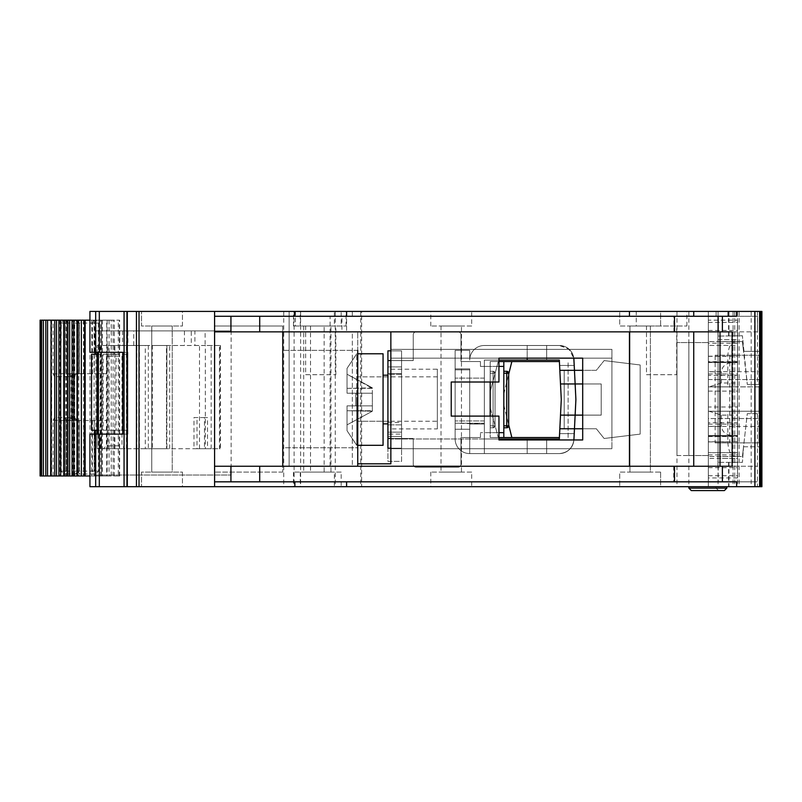 <?xml version="1.0" encoding="UTF-8"?>
<svg xmlns="http://www.w3.org/2000/svg" width="802" height="802" viewBox="0 0 802 802"><rect width="100%" height="100%" fill="white"/><g stroke="black" fill="none" stroke-linecap="round" stroke-linejoin="round"><path stroke-width="0.6" stroke-dasharray="4.01 3.01" d="M219.437 345.492L166.465 345.492L166.465 448.719L166.906 345.492L152.31 345.492L152.31 448.719L166.906 448.719L166.896 345.492L166.475 448.719L220.46 448.719L219.437 448.719L219.437 345.492L205.122 345.492L205.122 330.885L191.287 330.885L191.287 345.492L145.282 345.492L145.282 448.719L204.47 448.719L204.47 417.551L207.517 417.551L207.517 448.719L211.177 448.719L205.342 448.719L205.342 345.492M204.47 417.551L193.974 417.551L193.974 448.719L204.47 448.719M193.974 417.551L207.517 417.551M207.517 448.719L197.021 448.719L197.021 417.551M197.021 448.719L193.974 448.719M187.177 345.492L199.487 345.492L194.896 345.492L194.896 330.885L184.42 330.885L184.42 345.492L126.445 345.492L187.177 345.492M107.999 448.719L114.866 448.719L107.117 448.719L107.117 345.492L114.866 345.492L107.999 345.492L107.999 448.719L98.305 448.719L145.282 448.719M107.117 448.719L124.932 448.719L100.17 448.719L100.17 345.492L97.072 345.492L97.072 352.309L97.082 345.492L152.31 345.492M119.378 445.802L106.425 445.802L119.378 445.802M152.31 448.719L97.082 448.719L97.082 434.113L97.072 448.719L100.17 448.719M119.378 356.198L106.425 356.198L119.378 356.198M69.754 417.551L69.754 376.649L54.636 376.649L54.556 320.168L64.541 320.168L64.541 376.649L74.526 376.649L73.624 376.649L73.624 417.551L74.526 417.551L64.541 417.551L64.541 475.987L54.556 475.987L54.636 417.551L69.754 417.551L70.446 420.479L67.278 420.479L67.599 471.115L65.704 474.042L63.438 474.042L75.538 474.042L77.754 471.115L77.754 420.479L106.696 420.479L106.696 475.987L64.541 475.987M98.526 420.479L98.526 471.115L95.639 474.042L79.819 474.042L76.932 471.115L76.932 420.479L76.34 420.479L106.696 420.479M64.541 320.168L79.819 320.168L76.932 323.086L76.842 373.792L83.999 373.732L83.999 320.168L75.538 320.168L79.298 323.086L76.25 320.168L79.298 323.086L79.298 373.732L65.834 373.792L60.772 373.732L61.233 323.086L63.438 320.168L54.636 320.168M77.433 320.168L67.218 320.168L67.258 475.987L76.922 475.987L76.922 320.168L84.41 320.168L84.4 475.987L76.922 475.987L77.433 475.987L77.884 320.168L77.032 320.168L77.433 475.987M67.218 320.168L67.218 475.987L67.218 320.168M111.227 320.168L101.533 320.168L101.533 475.987L111.227 475.987L111.227 320.168L119.628 320.168L119.628 475.987L118.295 475.987L118.295 320.168M101.533 320.168L101.573 475.987L94.085 475.987L94.085 320.168L101.573 320.168L101.533 475.987L101.573 320.168M94.085 320.168L84.34 320.168L84.34 475.987L94.085 475.987M84.34 320.168L84.34 475.987L84.34 320.168M133.754 345.492L119.749 345.492L133.754 345.492L133.754 330.885L127.889 330.885L127.889 345.492M107.117 345.492L100.17 345.492M145.282 345.492L107.999 345.492M191.287 345.492L184.42 345.492M194.896 345.492L205.122 345.492M191.287 330.885L184.42 330.885M205.122 330.885L194.896 330.885M205.342 448.719L219.437 448.719M126.556 345.492L126.556 330.885L119.749 330.885L119.749 345.492M126.556 330.885L133.754 330.885M127.628 430.213L127.628 354.253L103.097 354.253L103.097 430.213L127.628 430.213L116.079 430.213L116.079 354.253L127.628 354.253M127.889 330.885L119.749 330.885M122.616 330.885L122.616 345.492M94.957 352.309L94.957 320.168L114.325 320.168L114.325 354.253L116.079 354.253M114.325 354.253L91.538 354.253M97.072 354.253L103.097 354.253M97.072 430.213L103.097 430.213M116.079 430.213L91.538 430.213M114.325 430.213L114.325 475.987L94.957 475.987L94.957 434.113M119.628 475.987L114.325 475.987M119.338 475.987L119.338 320.168L114.325 320.168M89.934 475.987L94.957 475.987M94.957 320.168L89.934 320.168M63.438 320.168L65.704 320.168L65.834 323.086L67.599 323.086L65.704 320.168L76.25 320.168M95.639 320.168L106.696 320.168L106.696 373.732L98.526 373.732L98.526 323.086L95.639 320.168L93.553 320.168L94.305 323.086L92.42 323.086L93.553 320.168L79.779 320.168L77.734 323.086L77.754 373.732L79.298 373.732M106.696 320.168L83.999 320.168M40.1 320.168L67.258 320.168L67.258 475.987L40.1 475.987M50.686 320.168L51.629 320.168L50.777 320.168L50.777 475.987L51.629 475.987L50.686 475.987M63.799 320.168L64.721 320.168L63.889 320.168L63.889 475.987L64.721 475.987L63.799 475.987M54.636 475.987L106.696 475.987M118.295 475.987L111.227 475.987M75.538 320.168L77.754 323.086L76.842 323.086L79.779 320.168L76.932 323.086M106.696 373.732L83.999 373.732M76.34 420.479L66.315 420.288L66.315 475.987M83.999 475.987L83.999 420.479M53.102 475.987L53.102 420.288L61.233 420.479L61.233 471.115L63.438 474.042M70.446 420.479L77.393 420.479L74.526 417.551L74.526 376.649L76.852 373.792L76.842 323.086L76.842 373.792L77.393 373.732L67.278 373.732M79.197 373.732L79.197 323.086L77.754 323.086L77.734 373.732L98.526 373.732M73.624 376.649L73.884 375.677L76.641 373.732M76.641 420.479L73.884 418.534L73.624 417.551M72.611 373.732L71.107 375.677L71.107 418.534L73.884 418.534M76.912 373.732L66.315 373.922L64.541 376.649M66.315 320.168L66.315 373.922M54.636 376.649L53.102 373.922L53.102 320.168M70.446 373.732L69.754 376.649M53.102 373.922L60.772 373.732M61.233 471.115L65.834 471.115L65.834 420.418L67.278 420.479M65.834 420.418L60.772 420.479M53.102 420.288L54.636 417.551M64.541 417.551L66.315 420.288M98.526 471.115L94.305 471.115L93.553 474.042L79.779 474.042L76.842 471.115L77.734 471.115L79.769 474.042L76.932 471.115M94.305 420.479L94.305 471.115L92.42 471.115L93.553 474.042L95.639 474.042M77.754 420.479L79.197 420.479L79.197 471.115L77.754 471.115L77.734 420.479M75.538 474.042L78.837 471.115L79.197 420.479M78.837 420.479L67.599 420.479M62.386 420.479L61.233 420.479M76.25 474.042L79.298 471.115L65.834 471.115L65.704 474.042L76.25 474.042L79.298 471.115L79.298 420.479M72.611 420.479L71.107 418.534L69.614 418.534M76.932 373.732L76.34 373.732M61.233 373.732L62.386 373.732M737.559 382.985L737.559 362.534L737.559 386.875L708.336 386.875L708.336 375.326L737.559 375.326L737.549 320.168L708.336 320.168L708.336 477.932L708.336 411.225L758.983 411.225L758.983 386.875L737.559 386.875L737.559 382.985L721.399 382.985L708.336 387.075L708.336 362.534L708.336 435.576L708.336 387.075M708.336 375.326L708.336 320.168M735.294 341.602L708.336 341.592L737.559 341.702L737.559 386.875L758.983 386.875L758.983 411.225L737.559 411.225L737.559 435.576L737.559 415.125L721.399 415.125L708.336 411.025M721.399 415.125L721.399 426.323C722.121 431.897 725.88 434.985 732.687 435.576L737.559 435.576M708.336 426.403L758.983 426.403L758.983 411.225L708.336 411.225L708.336 418.534L758.983 418.534L708.336 418.534L708.336 458.453L708.336 339.647L708.336 386.875L758.983 386.875L758.983 411.225L727.815 411.225L727.815 441.902C728.306 450.864 730.802 455.736 735.294 456.508L737.559 456.398L737.549 452.689L708.336 452.689L737.549 452.689L737.549 477.932L737.559 422.784L708.336 422.784M708.336 362.043L708.336 436.057L708.336 362.043L737.549 362.043L708.336 362.043M758.983 426.403L758.983 442.874L737.549 442.874L737.549 458.453L708.336 458.453L718.071 458.453L718.071 339.647L737.549 339.647L737.549 355.226L758.983 355.226L758.983 371.697L708.336 371.697M718.071 339.647L737.549 339.647L737.549 355.226L715.153 355.226L758.983 355.226L758.983 442.874L715.153 442.874L715.153 355.226M708.336 379.577L758.983 379.577L708.336 379.577M732.687 435.576L708.336 435.576L732.687 435.576M708.336 362.534L732.687 362.534L708.336 362.534M737.559 362.534L732.687 362.534C725.88 363.126 722.121 366.203 721.399 371.787L721.399 382.985M737.559 415.125L737.559 422.784M708.336 424.168L737.549 424.168L737.549 436.057L708.336 436.057L737.549 436.057L737.549 362.043L737.549 373.943L708.336 373.943M708.336 391.125L737.549 391.125L737.549 373.943M737.549 391.125L737.549 406.985L708.336 406.985M737.549 424.168L737.549 406.985M737.549 320.168L737.549 345.411L708.336 345.411L737.549 345.411L737.559 341.702M737.559 375.326L737.559 386.875L727.815 386.875L758.983 386.875L758.983 371.697M715.153 442.874L737.549 442.874L737.549 458.453L718.071 458.453M735.123 456.508L708.336 456.508L735.123 456.508M735.123 341.592C730.712 342.524 728.286 347.396 727.815 356.198L727.815 386.875M737.559 456.398L737.559 411.225L727.815 411.225M729.76 355.226L729.76 442.874M455.125 399.536L455.125 368.86L455.125 429.24L455.125 368.86L455.125 429.24L455.125 399.536L455.125 423.235L469.731 423.235L455.125 423.235L455.125 438.985A14.606 14.606 0 0 0 469.731 453.591L559.335 453.591L469.731 453.591L484.348 453.591L469.731 453.591L484.348 453.591L469.731 453.591L469.731 423.235L469.731 453.591A14.606 14.606 0 0 1 455.125 438.985A14.606 14.606 0 0 0 469.731 453.591A14.606 14.606 0 0 1 455.125 438.985L455.125 399.536M469.731 399.536L469.731 368.86L469.731 429.24L469.731 369.832L469.731 423.235L484.348 423.235L455.125 423.235L484.348 424.007L469.731 424.007L469.731 368.86L469.731 399.536M484.348 399.536L484.348 420.96L484.348 399.536M527.195 438.985L484.348 438.985L484.348 453.591L469.731 453.591A14.606 14.606 0 0 1 455.125 438.985L455.125 350.364L469.731 350.364L469.731 360.098L469.731 350.364L455.125 350.364L469.731 350.364L469.731 360.098L469.731 350.364L455.125 350.364L455.125 438.985A14.606 14.606 0 0 0 469.731 453.591L559.335 453.591A14.606 14.606 0 0 0 573.921 439.697C572.678 448.138 567.816 452.769 559.335 453.591A14.606 14.606 0 0 0 573.921 439.697A14.606 14.606 0 0 1 559.335 453.591L546.673 453.591L546.673 438.985L546.673 453.591L527.195 453.591L527.195 438.985L484.348 438.985L484.348 360.098L527.195 360.098L527.195 345.492L484.348 345.492A14.606 14.606 0 0 0 469.731 360.098A14.606 14.606 0 0 1 484.348 345.492A14.606 14.606 0 0 0 469.731 360.098A14.606 14.606 0 0 1 484.348 345.492L559.335 345.492A14.606 14.606 0 0 1 573.921 359.376A14.606 14.606 0 0 0 559.335 345.492C567.816 346.314 572.678 350.945 573.921 359.376L575.866 398.815L573.921 359.376A14.606 14.606 0 0 0 559.335 345.492L484.348 345.492L559.335 345.492L546.673 345.492L546.673 360.098L559.335 360.098L561.28 399.536L559.335 438.985L559.836 428.759L574.463 428.759L573.921 439.697L575.866 400.258A14.606 14.606 0 0 0 575.866 398.815L573.921 359.376A14.606 14.606 0 0 0 559.335 345.492A14.606 14.606 0 0 1 573.921 359.376A14.606 14.606 0 0 0 559.335 345.492L568.879 349.04L573.811 358.153L498.944 358.153L498.944 382.013L498.944 358.153L582.703 358.153L582.713 439.957L498.954 439.957L498.954 438.985L484.348 438.985L484.348 360.098L559.335 360.098L546.673 360.098L546.673 345.492L559.335 345.492L527.195 345.492L527.195 358.153M527.195 439.957L527.195 453.591L469.731 453.591L484.348 453.591L469.731 453.591L484.348 453.591L484.348 360.098L498.944 360.098L498.944 358.153L390.855 358.153L390.855 331.858L352.339 331.858L352.339 466.253L708.336 466.253L708.336 331.858L717.97 331.858L717.97 341.592L717.97 331.858L757.379 331.858L757.379 384.449L747.284 384.449L742.421 341.592L717.97 341.592L742.421 341.592L743.524 351.336L761.9 351.336L743.524 351.336L742.421 335.747L717.97 336.098L742.421 335.747L747.284 384.449L761.84 384.449L761.84 351.336M574.222 433.621L559.596 433.621L574.222 433.621L573.921 439.697A14.606 14.606 0 0 1 559.335 453.591A14.606 14.606 0 0 0 573.921 439.697C572.678 448.138 567.816 452.769 559.335 453.591A14.606 14.606 0 0 0 573.921 439.697L575.866 400.258L574.463 428.759L559.836 428.759L564.197 428.759L559.836 428.759L564.197 428.759L559.836 428.759L564.197 428.759L559.836 428.759L564.197 428.759L559.836 428.759L564.197 428.759L564.197 370.323L559.836 370.323L564.197 370.323L559.836 370.323L561.28 399.536L559.836 428.759L564.197 428.759L564.197 370.323L559.836 370.323L564.197 370.323L559.836 370.323L561.28 399.536L559.836 428.759L564.197 428.759L564.197 370.323L559.836 370.323L564.197 370.323L559.836 370.323L561.28 399.536L559.836 370.323L561.28 399.536L559.836 370.323L561.28 399.536L559.836 428.759L561.28 399.536L559.836 428.759L561.28 399.536L559.836 428.759L561.28 399.536L559.836 428.759L564.197 428.759L559.836 428.759L564.197 428.759L559.836 428.759L564.197 428.759L559.836 428.759L564.197 428.759L559.836 428.759L564.197 428.759L564.197 370.323L564.197 428.759L559.836 428.759L561.28 399.536L559.836 370.323L564.197 370.323L564.197 428.759L564.197 370.323L564.197 428.759L559.836 428.759L561.28 399.536L559.836 370.323L564.197 370.323L564.197 428.759L564.197 370.323L564.197 428.759L559.836 428.759L561.28 399.536L559.335 438.985L559.596 433.621L574.222 433.621L573.921 439.697L574.222 433.621L559.596 433.621L559.335 438.985L484.348 438.985L484.348 360.098L559.335 360.098L561.28 399.536L559.836 370.323L561.28 399.536L559.836 370.323L564.197 370.323L564.197 428.759L564.197 370.323L559.836 370.323L564.197 370.323L564.197 428.759L564.197 370.323L559.836 370.323L564.197 370.323L564.197 428.759L564.197 370.323L559.836 370.323L564.197 370.323L564.197 428.759L564.197 370.323L559.836 370.323L564.197 370.323L564.197 428.759L564.197 370.323L559.836 370.323L564.197 370.323L564.197 428.759L564.197 370.323L559.836 370.323L574.463 370.323L559.836 370.323L561.28 399.536L559.836 370.323L561.28 399.536L559.836 370.323L561.28 399.536L559.836 370.323L561.28 399.536L559.836 370.323L561.28 399.536L559.836 370.323L564.197 370.323L564.197 428.759L559.836 428.759L561.28 399.536L559.836 428.759L561.28 399.536L559.836 428.759L561.28 399.536L559.836 428.759L561.28 399.536L559.836 428.759L561.28 399.536L559.836 428.759L561.28 399.536L559.836 428.759L561.28 399.536L559.335 360.098L527.195 360.098M484.348 424.007L484.348 423.235L484.348 424.007L469.731 424.007L469.731 453.591L469.731 424.007L484.348 424.007L484.348 438.985L484.348 423.235L469.731 423.235L484.348 423.235L484.348 453.591L484.348 424.007M560.508 383.957L575.134 383.957L560.508 383.957L559.836 370.323L561.28 399.536L560.508 383.957L601.209 383.957L601.209 415.125L560.508 415.125L601.209 415.125L575.134 415.125L574.463 428.759L596.337 428.759L574.463 428.759L596.337 428.759L604.127 438.493L640.166 434.113L640.166 364.97L604.127 360.589L596.337 370.323L574.463 370.323L596.337 370.323L604.127 360.589L596.337 370.323L574.463 370.323L575.134 383.957L601.209 383.957L601.209 415.125L582.703 415.125M575.866 400.258A14.606 14.606 0 0 0 575.866 398.815A14.606 14.606 0 0 1 575.866 400.258M546.673 360.098L546.673 345.492L546.673 360.098L559.335 360.098L559.596 365.451L574.222 365.451L559.596 365.451L574.222 365.451L573.921 359.376M582.703 428.759L596.337 428.759L604.127 438.493L640.166 434.113L640.166 364.97L604.127 360.589L640.166 364.97L604.127 360.589L596.337 370.323L582.693 370.323M493.11 427.777L493.11 425.832L493.11 427.777A1.945 1.945 0 0 0 495.055 425.832A1.945 1.945 0 0 1 493.11 427.777L493.11 425.832L493.11 427.777A1.945 1.945 0 0 0 495.055 425.832L495.055 373.241L493.11 373.241L493.11 371.296L490.182 371.296L490.182 427.777L490.182 371.296L490.182 427.777L490.182 371.296L490.182 427.777L493.11 427.777L490.182 427.777L493.11 427.777L490.182 427.777L490.182 371.296L493.11 371.296L490.182 371.296L493.11 371.296L490.182 371.296L493.11 371.296L493.11 373.241L493.11 371.296A1.945 1.945 0 0 1 495.055 373.241A1.945 1.945 0 0 0 494.483 371.867A1.945 1.945 -45 0 0 493.11 371.296L493.11 373.241L493.11 371.296A1.945 1.945 0 0 1 495.055 373.241A1.945 1.945 0 0 0 493.11 371.296L490.182 371.296L493.11 371.296L493.11 373.241L493.11 371.296L493.11 373.241L490.182 373.241L490.182 427.777L490.182 373.241L493.11 373.241L493.11 427.777L490.182 427.777L493.11 427.777L490.182 427.777L493.11 427.777L493.11 425.832L493.11 427.777L493.11 425.832L490.182 425.832L493.11 425.832L493.11 373.241L490.182 373.241L493.11 373.241L493.11 425.832L490.182 425.832L493.11 425.832L493.11 373.241L490.182 373.241L493.11 373.241L493.11 425.832L490.182 425.832L493.11 425.832L493.11 373.241L490.182 373.241L493.11 373.241L493.11 425.832L490.182 425.832L493.11 425.832L493.11 373.241L495.055 373.241L495.055 425.832A1.945 1.945 0 0 1 493.11 427.777A1.945 1.945 -134.8 0 0 494.483 427.215A1.945 1.945 -135 0 1 493.11 427.777A1.945 1.945 0 0 0 495.055 425.832L495.055 373.241L493.11 373.241L495.055 373.241A1.945 1.945 0 0 0 493.11 371.296A1.945 1.945 0 0 1 495.055 373.241L495.055 425.832L493.11 425.832L495.055 425.832A1.945 1.945 0 0 1 494.483 427.215A1.945 1.945 0 0 0 495.055 425.832L495.055 373.241A1.945 1.945 0 0 0 493.11 371.296A1.945 1.945 0 0 1 495.055 373.241L495.055 425.832L493.11 425.832L495.055 425.832A1.945 1.945 0 0 1 493.11 427.777A1.945 1.373 90 0 0 494.483 425.832L493.11 425.832L494.483 425.832A1.945 1.373 -90 0 1 493.11 427.777A1.945 1.373 90 0 0 494.483 425.832A1.945 1.373 -90 0 1 493.11 427.777M503.816 373.241L506.744 373.241L506.744 425.832L506.744 373.241L503.816 373.241L506.744 373.241L506.744 425.832L506.744 373.241L503.816 373.241L508.117 373.241A1.945 1.373 90 0 0 506.744 371.296A1.945 1.945 0 0 1 508.689 373.241L508.689 425.832L508.689 373.241L508.689 425.832L506.744 425.832L506.744 427.777A1.945 1.945 0 0 0 508.689 425.832L508.689 373.241L508.689 425.832A1.945 1.945 0 0 1 506.744 427.777L506.744 425.832L508.689 425.832L508.689 373.241L508.689 425.832L506.744 425.832L508.689 425.832L506.744 425.832L506.744 427.777A1.945 1.945 0 0 0 508.117 427.215A1.945 1.945 44.8 0 0 508.689 425.832A1.945 1.945 0 0 1 506.744 427.777A1.945 1.945 0 0 0 508.117 427.215A1.945 1.945 44.8 0 0 508.689 425.832A1.945 1.945 0 0 1 506.744 427.777L503.816 427.777L503.816 373.241L503.816 427.777L506.744 427.777L506.744 425.832L503.816 425.832L503.816 371.296L503.816 427.777L506.744 427.777A1.945 1.945 0 0 0 508.689 425.832A1.945 1.373 180 0 1 506.744 427.215L506.744 427.777A1.945 1.945 0 0 0 508.689 425.832L508.117 425.832A1.945 1.373 -90 0 1 506.744 427.777L503.816 427.777L506.744 427.777L503.816 427.777L503.816 371.296L503.816 373.241L503.816 371.296L506.744 371.296A1.945 1.945 0 0 1 508.689 373.241A1.945 1.945 0 0 0 506.744 371.296L506.744 373.241L506.744 371.296A1.945 1.945 0 0 1 508.689 373.241A1.945 1.945 0 0 0 506.744 371.296L506.744 373.241L506.744 371.296L506.744 373.241L508.689 373.241A1.945 1.945 135.2 0 0 508.117 371.867A1.945 1.945 0 0 0 506.744 371.296A1.945 1.945 0 0 1 508.689 373.241L508.117 373.241A1.945 1.373 90 0 0 506.744 371.296L503.816 371.296L506.744 371.296L503.816 371.296L503.816 427.777L503.816 373.241L503.816 425.832L506.744 425.832L506.744 373.241L508.117 373.241A1.945 1.373 -90 0 0 506.744 371.296L503.816 371.296L503.816 373.241L503.816 371.296L506.744 371.296L503.816 371.296M401.561 374.223L387.927 374.223L387.927 424.859L387.927 374.223L387.927 424.859L387.927 374.223L401.561 374.223L401.561 424.859L387.927 424.859L401.561 424.859L401.561 374.223M390.855 448.228L401.561 448.228L387.927 448.228L401.561 448.228L401.561 436.549L387.927 436.549L401.561 436.549L401.561 461.381L387.927 461.381L387.927 350.845L387.927 461.381L401.561 461.381L401.561 434.113L387.927 434.113M387.927 422.423L401.561 422.423L401.561 434.113M401.561 448.228L387.927 448.228L387.927 366.915L401.561 366.915L401.561 350.845L387.927 350.845L401.561 350.845L387.927 350.845L387.927 366.915L401.561 366.915L401.561 432.168L387.927 432.168L401.561 432.168L401.561 448.228M387.927 438.493L401.561 438.493L387.927 438.493L401.561 438.493L401.561 350.845L401.561 373.732L387.927 373.732L401.561 373.732L401.561 422.423M390.855 438.493L413.251 438.493L413.251 464.298A2.917 2.917 0 0 0 416.178 467.225L458.052 467.225L416.178 467.225A2.917 2.917 0 0 1 413.251 464.298L413.251 438.493L413.251 464.298L413.251 438.493L401.561 438.493L413.251 438.493L401.561 438.493L401.561 360.589L387.927 360.589L413.251 360.589L413.251 334.775A2.917 2.917 0 0 1 416.178 331.858A2.917 2.917 0 0 0 413.251 334.775L413.251 360.589L401.561 360.589L413.251 360.589L413.251 334.775L413.251 360.589L390.855 360.589M480.448 366.424L490.182 366.424L480.448 366.424L480.448 361.562L480.448 366.424L503.816 366.424L503.816 432.649L480.448 432.649L490.182 432.649L490.182 361.562L490.182 391.657L490.182 361.562L503.816 361.562L503.816 366.424L480.448 366.424L480.448 361.562L460.97 361.562L480.448 361.562L480.448 366.424M480.448 437.521L480.448 432.649L480.448 437.521L460.97 437.521L460.97 464.298A2.917 2.917 0 0 1 458.052 467.225A2.917 2.917 0 0 0 460.97 464.298L460.97 437.521L480.448 437.521L460.97 437.521L460.97 464.298L460.97 437.521L480.448 437.521L480.448 432.649L480.448 437.521M416.178 331.858L458.052 331.858A2.917 2.917 0 0 1 460.97 334.775A2.917 2.917 0 0 0 458.052 331.858L416.178 331.858A2.917 2.917 0 0 0 413.251 334.775A2.917 2.917 0 0 1 416.178 331.858L458.052 331.858L416.178 331.858M460.97 334.775L460.97 361.562L460.97 334.775A2.917 2.917 0 0 0 458.052 331.858A2.917 2.917 0 0 1 460.97 334.775L460.97 361.562L480.448 361.562L460.97 361.562L460.97 334.775M503.816 366.424L490.182 366.424L490.182 432.649L503.816 432.649L503.816 437.521L490.182 437.521L498.253 437.521L490.182 407.416L490.182 361.562L498.253 361.562L490.182 361.562L490.182 437.521L490.182 432.649L480.448 432.649L490.182 432.649L490.182 437.521L503.816 437.521L503.816 405.17L503.816 437.521L490.182 437.521L490.182 407.416L498.253 437.521L490.182 437.521L498.954 437.521L498.954 416.098L451.235 416.098L451.235 382.013L498.954 382.013L498.954 358.153L390.855 358.153L390.855 448.719L390.855 331.858L732.136 331.858M559.405 437.521L503.816 437.521L503.816 361.562L503.816 393.762L503.816 361.562L511.846 361.562L503.816 361.562L503.816 437.521L511.887 437.521L503.816 437.521L511.846 437.521L503.816 437.521L503.816 361.562L490.182 361.562L498.253 361.562L490.182 391.657L498.253 361.562L490.182 361.562L559.405 361.562M503.816 405.17L511.887 437.521M503.816 393.912L511.887 361.562M357.742 445.31L356.77 445.31L347.025 430.704L347.025 405.872L355.797 405.872L355.797 393.211L372.349 393.211L347.025 393.211L347.025 388.338L372.349 387.857L372.349 410.734L372.349 387.857L347.025 374.223L347.025 388.338L372.349 388.338L347.025 374.223L347.025 393.211L372.349 393.211L347.025 393.211L347.025 368.379L347.025 393.211L355.797 393.211L355.797 399.536L355.797 393.211L372.349 393.211L347.025 393.211L355.797 393.211L355.797 405.872L347.025 405.872L347.025 410.734L347.025 405.872L372.349 405.872L347.025 405.872L347.025 430.704L347.025 405.872L355.797 405.872L355.797 393.211L355.797 405.872L347.025 405.872L347.025 430.704L356.77 445.31L356.77 399.536L356.77 445.31L383.065 445.31L383.065 353.772L383.065 445.31L383.065 353.772L356.77 353.772L356.77 445.31L356.77 353.772L357.742 353.772L357.742 376.85L437.351 376.84L437.351 421.261L357.742 421.261L357.742 445.31L357.742 421.261L390.855 421.25L390.855 463.817L357.742 463.817L357.742 421.25L357.742 447.747L282.755 447.747L282.755 350.364L282.755 447.747L282.755 350.364L282.755 447.747L357.742 447.747L357.742 350.364L282.755 350.364L357.742 350.364L357.742 376.85L357.742 331.858L390.855 331.858L390.855 421.25M490.182 399.536L490.182 423.887L490.182 399.536M347.025 410.734L347.025 424.859L372.349 411.225L347.025 410.734L347.025 424.859L372.349 411.225L347.025 410.734L372.349 410.734L372.349 405.872L347.025 405.872L347.025 410.734L347.025 405.872L372.349 405.872L355.797 405.872L372.349 405.872L372.349 410.734L347.025 410.734L347.025 424.859L372.349 411.225L347.025 424.859L347.025 410.734M372.349 388.338L347.025 388.338L347.025 393.211L347.025 368.379L347.025 393.211L347.025 374.223L347.025 388.338L372.349 388.338L372.349 393.211L347.025 393.211L372.349 393.211L372.349 405.872L372.349 388.338M455.125 350.364L455.125 438.985A14.606 14.606 0 0 0 469.731 453.591A14.606 14.606 0 0 1 455.125 438.985L455.125 350.364M546.673 438.985L546.673 453.591L546.673 438.985L559.335 438.985L559.596 433.621M484.348 453.591L484.348 438.985L484.348 453.591M574.463 428.759L575.134 415.125L560.508 415.125M574.222 365.451L559.596 365.451M582.703 383.957L601.209 383.957L601.209 415.125L601.209 383.957L575.134 383.957L574.463 370.323M640.166 434.113L640.166 364.97L640.166 434.113L604.127 438.493L640.166 434.113M596.337 428.759L604.127 438.493L596.337 428.759M458.052 467.225A2.917 2.917 0 0 0 460.97 464.298A2.917 2.917 0 0 1 458.052 467.225L416.178 467.225A2.917 2.917 0 0 1 413.251 464.298A2.917 2.917 0 0 0 416.178 467.225L458.052 467.225M498.944 366.424L490.182 366.424L490.182 361.562L498.944 361.562L498.944 382.013L451.225 382.013L498.954 382.013L451.235 382.013L451.235 416.098L451.225 382.013L498.944 382.013L498.944 361.562M390.855 350.845L401.561 350.845L401.561 438.493L401.561 360.589L387.927 360.589M495.055 373.241L495.055 425.832L495.055 373.241L494.483 373.241A1.945 1.373 90 0 0 493.11 371.296A1.945 1.373 -90 0 1 494.483 373.241L493.11 373.241L494.483 373.241A1.945 1.373 90 0 0 493.11 371.296A1.945 1.373 -90 0 1 494.483 373.241L495.055 373.241M568.097 437.521L568.097 361.562L568.097 437.521M503.816 432.649L498.954 432.649M503.816 427.777L506.744 427.777A1.945 1.373 -90 0 0 508.117 425.832A1.945 1.373 90 0 1 506.744 427.777M503.816 393.762L508.689 374.233M503.816 405.311L508.689 424.849M355.797 393.211L355.797 405.872L355.797 393.211M372.349 387.857L347.025 374.223L372.349 387.857M94.796 475.015L231.136 475.015L94.796 475.015L94.796 434.113L127.859 434.113L94.796 434.113M89.934 311.407L99.308 311.407L99.308 352.309L127.859 352.309L94.796 352.309L127.859 352.309L127.859 434.113L127.859 352.309L127.859 434.113L122.726 434.113L127.859 434.113L127.859 352.309L122.726 352.309L122.726 434.113L99.308 434.113L99.308 486.704L761.9 486.704M94.796 352.309L94.796 330.885L231.136 330.885L94.796 330.885M231.136 475.015L231.136 330.885M646.492 374.704L676.688 374.704L646.492 374.704L646.492 326.013L676.688 326.013L646.492 326.013M676.688 374.704L676.688 326.013M305.642 374.704L335.827 374.704L305.642 374.704L305.642 326.013L335.827 326.013L305.642 326.013M335.827 374.704L335.827 326.013M636.267 326.013L686.913 326.013L636.267 326.013L636.267 311.407L686.913 311.407L636.267 311.407M686.913 326.013L686.913 311.407M295.417 326.013L346.053 326.013L295.417 326.013L295.417 311.407L346.053 311.407L295.417 311.407M346.053 326.013L346.053 311.407M660.617 326.013L660.617 311.407L619.705 311.407L660.617 311.407L660.617 326.013L619.705 326.013L619.715 311.407L619.705 326.013L660.617 326.013M471.686 326.013L430.784 326.013L471.686 326.013L471.686 311.407L430.784 311.407L471.686 311.407M430.784 326.013L430.784 311.407M182.445 326.013L182.445 311.407L141.543 311.407L182.445 311.407L141.543 311.407L182.445 311.407L182.445 326.013L141.543 326.013L141.543 311.407L141.543 326.013L182.445 326.013M341.181 326.013L300.279 326.013L341.181 326.013L341.181 311.407L300.279 311.407L341.181 311.407M300.279 326.013L300.279 311.407M334.374 326.013L293.472 326.013L334.374 326.013L334.374 311.407L293.472 311.407L334.374 311.407M293.472 326.013L293.472 311.407M334.374 472.097L293.472 472.097L334.374 472.097L334.374 486.704L293.472 486.704L334.374 486.704M293.472 472.097L293.472 486.704M660.617 472.097L660.617 486.704L619.705 486.704L660.617 486.704L660.617 472.097L619.715 472.097L619.715 486.704L619.705 472.097L660.617 472.097M471.686 472.097L430.784 472.097L471.686 472.097L471.686 486.704L430.784 486.704L471.686 486.704M430.784 472.097L430.784 486.704M182.445 472.097L182.445 486.704L141.543 486.704L182.445 486.704L141.543 486.704L182.445 486.704L182.445 472.097L141.543 472.097L141.543 486.704L141.543 472.097L182.445 472.097M341.181 472.097L300.279 472.097L341.181 472.097L341.181 486.704L300.279 486.704L341.181 486.704M300.279 472.097L300.279 486.704M361.642 486.704L283.728 486.704L361.642 486.704L361.642 311.407L283.728 311.407L361.642 311.407M754.592 311.407L751.183 311.407L754.592 311.407L754.933 486.704L751.183 486.704L754.592 486.704M324.148 326.013L303.697 326.013L324.148 326.013L324.148 472.097L303.697 472.097L324.148 472.097M303.697 326.013L303.697 472.097M330.955 326.013L310.504 326.013L330.955 326.013L330.955 472.097L310.504 472.097L330.955 472.097M310.504 326.013L310.504 472.097M650.392 326.013L650.392 472.097L629.941 472.097L650.392 472.097L629.941 472.097L650.392 472.097L650.392 326.013L629.941 326.013L629.941 472.097L629.941 326.013L650.392 326.013M172.219 326.013L172.219 472.097L151.768 472.097L172.219 472.097L151.768 472.097L172.219 472.097L172.219 326.013L151.768 326.013L151.768 472.097L151.768 326.013L172.219 326.013M461.461 326.013L441.01 326.013L461.461 326.013L461.461 472.097L441.01 472.097L461.461 472.097M441.01 326.013L441.01 472.097M89.934 486.704L99.308 486.704M724.366 490.593L726.833 488.117L688.858 488.117L691.324 490.593L724.366 490.593L691.334 490.593L724.366 490.593L726.843 488.117L688.858 488.117L716.126 488.117L716.126 486.704L688.858 486.704L726.843 486.704L688.858 486.704L716.126 486.704L716.126 488.117L726.833 488.117L726.833 486.704M726.843 486.704L726.843 488.117M688.858 488.117L688.858 486.704L688.858 488.117L691.334 490.593L688.858 488.117L688.858 311.407L727.815 311.407L688.858 311.407L727.815 311.407L688.858 311.407L708.336 311.407L708.336 331.858L390.855 331.858M720.016 331.858L720.016 466.253L357.742 466.253L357.742 331.858L214.585 331.858L214.585 326.013L214.585 486.704L214.585 481.832L736.647 481.832M688.858 311.407L688.858 316.269L688.858 311.407L688.858 316.269L727.815 316.269L688.858 316.269L727.815 316.269L688.858 316.269L688.858 311.407L676.978 311.407L761.9 311.407L708.336 311.407L708.336 486.704L708.336 331.858L708.336 466.253L717.97 466.253L717.97 456.508L742.421 456.508L717.97 456.508L717.97 466.253L757.379 466.253L214.585 466.253L282.755 466.253L282.755 326.013L282.755 472.097L282.755 466.253L357.742 466.253L357.742 331.858L357.742 466.253L214.585 466.253L214.585 481.832L757.379 481.832L214.585 481.832M720.016 466.253L732.136 466.253M761.84 446.774L743.534 446.774L742.421 456.508L747.294 413.662L761.84 413.662L747.294 413.662L743.534 446.774L761.84 446.774L761.84 413.662M757.379 413.662L757.379 486.704M761.84 384.449L757.379 384.449M743.534 446.774L742.421 462.353L717.97 462.353L742.421 462.353L743.544 446.644M99.308 311.407L761.8 311.407L761.8 384.449M757.379 311.407L757.559 331.858L757.559 316.269L214.585 316.269L289.131 316.269L289.131 466.253L289.141 311.407M761.8 413.662L761.8 486.704M99.308 352.309L89.934 352.309M89.934 434.113L99.308 434.113M124.18 311.407L124.18 486.704M498.954 438.985L390.855 438.985L498.954 438.985L390.855 438.985L498.954 438.985L498.954 439.957L582.713 439.957L582.703 358.153L611.916 358.153L390.855 358.153L611.916 358.153L611.916 349.381L611.916 448.719L611.916 349.381L611.916 438.985L611.916 358.153L582.703 358.153L582.703 439.957L498.954 439.957L573.911 439.957L498.954 439.957L498.954 416.098L451.235 416.098L498.954 416.098L498.954 439.957L498.954 416.098L451.235 416.098L451.225 382.013L451.235 416.098L498.954 416.098L498.954 439.957L582.713 439.957L582.703 358.153L582.703 439.957L498.954 439.957L498.954 416.098L451.235 416.098L451.225 382.013L498.944 382.013L498.954 358.153L498.954 382.013L451.225 382.013L451.235 416.098L498.954 416.098L498.954 437.521M390.855 463.817L357.742 463.817L390.855 463.817M736.647 316.269L346.594 316.269L346.594 331.858L346.594 316.269L341.923 316.269L341.923 331.858L346.594 331.858L341.923 331.858M214.585 466.253L214.585 311.407L214.585 316.269L341.923 316.269M289.131 466.253L330.103 466.253L289.141 466.253L289.131 316.269L757.559 316.269L757.559 331.858L718.391 331.858L718.391 316.269M330.103 466.253L330.103 316.269M352.339 311.407L352.339 316.269M214.585 311.407L214.585 486.704M357.742 466.253L352.339 466.253L352.339 331.858L357.742 331.858L282.755 331.858L282.755 326.013L214.585 326.013L282.755 326.013L214.585 326.013L214.585 331.858L214.585 316.269L214.585 331.858L718.391 331.858M282.755 466.253L282.755 326.013L214.585 326.013L214.585 331.858L282.755 331.858M676.978 342.564L676.978 455.536L708.336 455.536L708.336 342.564L676.978 342.564L708.336 342.564L708.336 455.536L688.858 455.536L688.858 342.564M676.978 311.407L676.978 486.704M708.336 311.407L708.336 486.704L708.336 311.407M718.071 311.407L718.071 486.704M214.585 316.269L214.585 331.858M282.755 472.097L214.585 472.097L282.755 472.097M437.351 421.261L437.351 376.84M611.916 448.719L390.855 448.719L611.916 448.719M611.916 349.381L390.855 349.381L611.916 349.381M357.742 353.772L357.742 376.85L390.855 376.85M390.855 369.201L437.351 369.201L437.351 428.91L390.855 428.91M498.944 360.098L498.944 358.153L573.811 358.153M582.703 439.957L582.703 358.153L582.713 439.957M437.351 428.91L437.351 369.201M676.978 455.536L688.858 455.536M716.126 488.117L716.126 486.704L716.126 488.117L718.602 490.593L716.126 488.117M716.126 316.269L716.126 311.407L716.126 316.269M727.815 316.269L727.815 311.407L727.815 316.269M220.199 345.492L220.199 448.719M139.398 345.492L139.398 448.719M148.33 345.492L148.33 448.719M169.683 448.719L169.683 345.492M98.385 345.492L98.385 352.309M98.385 434.113L98.385 448.719M136.811 448.719L136.811 345.492M151.889 345.492L151.889 448.719M101.052 345.492L101.052 448.719M98.526 323.086L94.305 323.086L94.305 373.732M61.233 323.086L65.834 323.086L65.834 373.792M59.889 320.168L59.889 475.987M41.032 475.987L41.032 320.168M113.112 475.987L113.112 320.168M73.884 375.677L69.614 375.677M65.864 320.168L65.864 475.987M76.842 420.418L76.842 471.115L76.842 420.418M92.42 373.732L92.42 323.086L77.734 323.086M67.599 373.732L67.599 323.086L78.837 323.086L78.837 373.732M66.376 320.168L66.376 475.987M109.022 320.168L109.022 475.987M92.42 420.479L92.42 471.115L77.734 471.115M77.784 475.987L77.784 320.168M107.147 320.168L107.147 475.987M102.415 320.168L102.415 475.987M68.1 475.987L68.1 320.168M72.832 475.987L72.832 320.168M51.168 320.168L51.168 475.987M74.706 475.987L74.706 320.168M51.528 320.168L51.528 475.987M100.681 475.987L100.681 320.168M95.949 475.987L95.949 320.168M78.807 320.168L78.807 475.987M83.518 320.168L83.518 475.987M91.829 320.168L91.829 475.987M64.631 475.987L64.631 320.168M89.984 320.168L89.984 475.987M64.27 475.987L64.27 320.168M85.233 320.168L85.233 475.987M708.336 330.444L737.549 330.444M721.399 426.323L708.336 426.323M721.399 371.787L708.336 371.787M737.549 343.206L708.336 343.206M708.336 322.374L737.549 322.374M708.336 356.339L737.549 356.339M737.549 361.602L708.336 361.602M708.336 436.499L737.549 436.499M708.336 467.656L737.549 467.656M737.549 441.762L708.336 441.762M708.336 475.736L737.549 475.736M708.336 454.894L737.549 454.894M708.336 441.902L727.815 441.902M708.336 356.198L727.815 356.198M495.055 425.832L493.11 425.832L495.055 425.832M503.816 425.832L506.744 425.832L503.816 425.832L506.744 425.832L503.816 425.832L506.744 425.832L506.744 373.241L508.117 373.241A1.945 1.373 -90 0 0 506.744 371.296A1.945 1.373 -90 0 1 508.117 373.241L508.689 373.241L508.117 373.241A1.945 1.373 90 0 0 506.744 371.296M490.182 382.013L490.182 416.098M508.689 373.241L506.744 373.241L506.744 427.215M508.117 425.832L508.689 425.832M360.73 311.407L360.73 486.704M728.597 311.407L728.597 335.948M761.298 311.407L761.298 351.336M728.968 311.407L728.968 335.948M761.298 446.774L761.298 486.704M728.968 462.353L728.968 486.704M95.679 311.407L95.679 352.309M95.679 434.113L95.679 486.704M127.017 311.407L127.017 486.704M127.368 311.407L127.368 486.704M136.46 311.407L136.46 486.704M139.027 311.407L139.027 486.704M728.597 462.353L728.597 486.704M733.088 311.407L733.088 486.704M734.742 311.407L734.742 486.704M737.419 311.407L737.419 486.704M739.093 311.407L739.093 486.704M761.76 311.407L761.76 486.704M718.211 466.253L718.211 481.832M673.73 466.253L673.73 481.832M259.708 466.253L259.708 481.832M230.936 466.253L230.936 481.832M230.936 331.858L230.936 316.269M259.708 331.858L259.708 316.269M673.911 331.858L673.911 316.269M335.276 311.407L335.276 486.704M294.093 311.407L294.093 486.704M300.63 311.407L300.63 486.704M199.487 448.719L199.487 345.492M122.004 356.198L122.004 445.802L124.932 448.719M54.556 475.987L54.556 320.168M211.177 448.719L211.177 345.492M126.445 448.719L126.445 345.492M114.866 448.719L114.866 345.492M220.46 345.492L220.46 448.719M106.425 356.198L106.425 445.802L103.508 448.719M98.305 345.492L98.305 352.309M98.305 434.113L98.305 448.719M77.884 320.168L77.884 475.987M51.629 320.168L51.629 475.987M64.721 320.168L64.721 475.987M737.549 477.932L708.336 477.932M455.125 369.832L469.731 369.832L455.125 369.832M469.731 368.86L455.125 368.86L469.731 368.86M484.348 420.96L455.125 420.96L484.348 420.96M455.125 429.24L469.731 429.24L455.125 429.24M484.348 378.113L455.125 378.113L484.348 378.113M383.065 375.196L387.927 375.196M347.025 368.379L356.77 353.772L347.025 368.379M383.065 423.887L387.927 423.887M751.183 311.407L751.183 486.704M283.728 311.407L283.728 486.704"/><path stroke-width="1.2" d="M69.644 320.168L85.162 320.168L85.162 475.987L69.644 475.987L69.644 320.168L63.889 320.168M97.072 430.213L91.538 430.213L91.538 354.253L97.072 354.253M94.957 354.253L94.957 352.309M94.957 434.113L94.957 430.213M85.162 475.987L89.934 475.987M89.934 320.168L85.162 320.168M41.233 320.168L40.1 320.168L40.1 475.987L43.388 475.987L43.388 320.168L41.233 320.168L41.233 475.987M43.388 320.168L50.777 320.168M51.138 320.168L50.686 475.987L56.531 475.987L56.531 320.168L51.138 320.168L51.138 475.987M56.531 320.168L63.799 320.168L63.799 475.987L69.644 475.987M77.032 475.987L77.032 320.168M63.889 475.987L56.531 475.987M50.777 475.987L43.388 475.987M527.195 439.957L527.195 438.985L498.954 438.985L498.954 437.521L559.405 437.521M559.405 361.562L498.944 361.562L498.944 360.098L527.195 360.098L527.195 358.153M527.195 438.985L559.335 438.985L559.836 428.759L574.463 428.759L573.911 439.957L582.703 439.957L582.693 358.153L498.944 358.153L498.944 382.013L451.225 382.013L451.235 416.098L498.954 416.098L498.954 439.957L573.911 439.957M573.811 358.153L582.693 358.153L573.811 358.153L574.463 370.323L559.836 370.323L559.335 360.098L546.673 360.098M559.596 365.451L559.335 360.098L527.195 360.098M546.673 438.985L559.335 438.985L559.596 433.621M574.222 433.621L573.921 439.697M575.866 400.258L575.134 415.125L560.508 415.125L561.28 399.536L560.508 383.957L575.134 383.957L575.866 398.815A14.606 14.606 0 0 1 575.866 400.258M582.703 428.759L559.836 428.759L560.508 415.125M582.703 383.957L575.134 383.957L574.463 370.323L559.836 370.323L560.508 383.957M573.921 359.376L574.222 365.451M574.463 370.323L582.693 370.323M574.463 428.759L575.134 415.125L582.703 415.125M503.816 373.241L506.744 373.241L506.744 371.296A1.945 1.945 0 0 1 508.689 373.241L508.689 425.832L506.744 425.832L506.744 373.241L508.117 373.241A1.945 1.373 -90 0 0 506.744 371.296L503.816 371.296M503.816 427.777L506.744 427.777A1.945 1.945 0 0 0 508.117 427.215A1.945 1.945 -135 0 0 508.689 425.832M506.744 427.777L506.744 425.832L508.117 427.215M390.855 360.589L387.927 360.589L387.927 448.228L390.855 448.228M387.927 360.589L387.927 350.845L390.855 350.845M503.816 361.562L503.816 437.521M498.954 432.649L503.816 432.649M503.816 366.424L498.944 366.424M387.927 438.493L390.855 438.493M508.689 374.233L511.846 361.562M508.689 424.849L511.846 437.521M383.065 353.772L383.065 445.31L357.742 445.31L357.742 447.747L357.742 350.364L357.742 353.772L383.065 353.772M761.9 311.407L761.9 486.704L761.9 311.407L761.9 486.704L761.9 311.407L761.9 351.336L761.9 311.407L754.933 311.407L754.933 486.704L89.934 486.704L89.934 434.113L95.679 434.113L95.679 486.704M761.9 486.704L754.933 486.704M629.45 316.269L629.45 311.407L214.585 311.407L214.585 466.253L732.136 466.253L732.136 331.858L214.585 331.858L214.585 316.269L736.647 316.269L736.647 311.407L693.73 311.407L693.73 316.269M693.73 466.253L693.73 331.858M214.585 311.407L89.934 311.407L89.934 352.309L122.726 352.309L122.726 434.113L95.679 434.113M124.059 311.407L124.059 486.704M357.742 353.772L357.742 463.817L390.855 463.817L390.855 331.858M629.45 331.858L629.45 466.253M346.594 311.407L346.594 316.269M294.875 311.407L294.875 316.269M214.585 466.253L214.585 486.704M629.45 311.407L693.73 311.407M754.933 311.407L736.647 311.407M294.875 481.832L294.875 486.704M736.647 486.704L736.647 481.832L214.585 481.832M346.594 481.832L346.594 486.704M282.755 466.253L282.755 331.858M357.742 466.253L357.742 445.31M498.954 438.985L498.954 437.521M498.944 361.562L498.944 360.098M720.016 331.858L720.016 466.253M726.833 486.704L726.833 488.117L724.366 490.593L691.324 490.593L688.858 488.117L726.843 488.117L726.843 486.704M688.858 488.117L688.858 486.704M724.366 490.593L726.843 488.117M97.082 434.113L97.082 352.309L97.072 434.113M98.385 352.309L98.385 434.113M81.353 320.168L81.353 475.987M77.393 320.168L77.393 475.987M41.624 475.987L41.624 320.168M45.794 320.168L45.794 475.987M73.814 475.987L73.814 320.168M47.559 320.168L47.559 475.987M72.05 475.987L72.05 320.168M67.879 320.168L67.879 475.987M64.25 320.168L64.25 475.987M54.747 475.987L54.747 320.168M58.897 320.168L58.897 475.987M60.691 475.987L60.691 320.168M490.182 416.098L490.182 382.013M503.816 425.832L506.744 425.832M508.117 373.241L508.689 373.241M99.308 311.407L99.308 352.309M99.308 434.113L99.308 486.704M95.679 311.407L95.679 352.309M139.027 311.407L139.027 486.704M136.45 311.407L136.45 486.704M127.307 311.407L127.307 486.704M126.957 311.407L126.957 486.704M761.569 311.407L761.569 486.704M760.406 311.407L760.406 486.704M759.594 311.407L759.594 486.704M754.903 311.407L754.903 486.704M722.381 331.858L722.381 316.269M722.381 466.253L722.381 481.832M230.926 466.253L230.926 481.832M259.698 466.253L259.698 481.832M674.502 466.253L674.502 481.832M718.091 331.858L718.091 316.269M674.502 331.858L674.502 316.269M259.708 331.858L259.708 316.269M230.936 331.858L230.936 316.269M98.305 352.309L98.305 434.113M383.065 375.196L387.927 375.196M383.065 423.887L387.927 423.887"/></g></svg>
